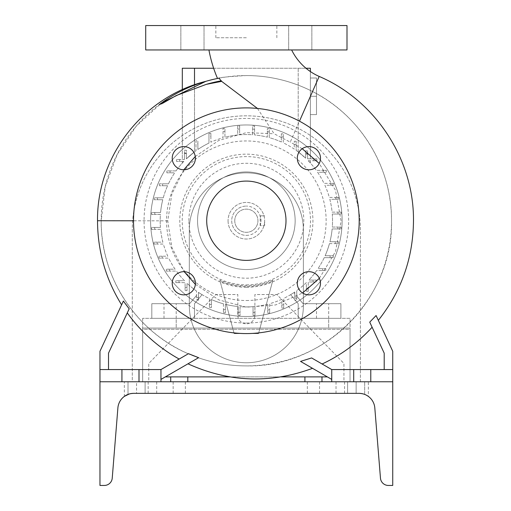 <?xml version="1.0" encoding="UTF-8"?>
<svg xmlns="http://www.w3.org/2000/svg" width="511" height="511" viewBox="0 0 511 511"><rect width="100%" height="100%" fill="white"/><g stroke="black" fill="none" stroke-linecap="round" stroke-linejoin="round"><path stroke-width="0.38" stroke-dasharray="2.56 1.92" d="M291.64 49.95L208.929 49.95L291.64 49.95M257.448 108.441L274.139 133.78L290.248 142.115L299.465 121.177M346.995 25.55L145.712 25.55M246.353 37.75L215.853 37.75L246.353 37.75M308.887 271.68A11.587 11.587 0 0 0 297.3 283.273A11.587 11.587 0 0 0 308.887 294.86A11.587 11.587 0 0 0 320.48 283.273A11.587 11.587 0 0 0 308.887 271.68M183.813 271.68A11.587 11.587 0 0 0 172.226 283.273A11.587 11.587 0 0 0 183.813 294.86A11.587 11.587 0 0 0 195.4 283.273A11.587 11.587 0 0 0 183.813 271.68M183.813 146.606A11.587 11.587 0 0 0 172.226 158.193A11.587 11.587 0 0 0 183.813 169.786A11.587 11.587 0 0 0 195.4 158.193A11.587 11.587 0 0 0 183.813 146.606M297.3 158.193A11.587 11.587 0 0 0 308.887 169.786A11.587 11.587 0 0 0 320.48 158.193A11.587 11.587 0 0 0 308.887 146.606A11.587 11.587 0 0 0 297.3 158.193M192.436 25.55L204.03 25.55L192.436 25.55M192.436 49.95L204.03 49.95L192.436 49.95M300.264 25.55L311.851 25.55L300.264 25.55M300.264 49.95L311.851 49.95L300.264 49.95M319.369 278.329L335.491 251.655L341.112 221.001L335.459 190.213L319.222 163.443M302.212 148.72L290.248 142.115M217.514 78.458C218.631 77.557 228.245 76.593 246.353 75.564A145.169 145.169 0 0 0 101.184 220.733A145.169 145.169 0 0 0 246.353 365.902A145.169 145.169 0 0 0 391.515 220.733A145.169 145.169 0 0 0 246.353 75.564C269.655 75.628 291.717 80.949 312.528 91.526C360.268 115.326 392.205 167.525 391.515 221.001C393.336 298.526 323.821 367.888 246.353 365.902C230.014 365.895 214.052 363.187 198.453 357.77L188.284 353.784C136.45 331.933 100.597 277.384 101.184 221.001L105.24 186.649L117.243 154.373L136.431 125.917L161.732 102.781M195.355 284.327L218.964 299.97L246.353 307.181L275.678 304.92L302.569 292.982M183.807 169.786L171.843 194.084L167.742 221.001L171.945 247.586L184.177 271.686M127.277 312.885L108.504 353.152L129.181 308.804L127.277 312.885L129.181 308.804L123.375 301.056L99.964 351.261L99.964 369.562L160.959 369.562L179.169 359.048A157.746 157.746 0 0 1 127.277 312.885L108.504 353.152L108.504 369.562L108.504 353.152L108.504 369.562L160.959 369.562L188.284 353.784L160.959 369.562L160.959 379.418L198.453 357.77M123.375 301.056C121.03 306.083 121.03 306.083 123.375 301.056M331.741 379.418L300.532 361.398C316.207 370.449 316.207 370.449 300.532 361.398C316.207 370.449 316.207 370.449 300.532 361.398L311.621 357.943L322.102 363.992L331.741 369.562L331.741 379.418L331.741 369.562L370.782 369.562L370.782 381.762L392.735 381.762L353.701 381.762L370.782 381.762L370.782 369.562L392.735 369.562L392.735 351.261L376.083 315.536C379.053 321.924 379.053 321.924 376.083 315.536C379.053 321.924 379.053 321.924 376.083 315.536L369.734 322.134L384.202 353.152L384.202 369.562L384.202 353.152L372.11 327.232A157.746 157.746 0 0 1 322.102 363.992L331.741 369.562L331.741 381.762L353.701 381.762L331.741 381.762M260.15 225.613L260.15 215.853L260.987 220.733L260.15 225.613L264.647 225.613L264.647 220.733A18.3 18.3 0 0 0 246.353 202.433A18.3 18.3 0 0 0 228.053 220.733A18.3 18.3 0 0 1 246.353 202.433A18.3 18.3 0 0 1 264.647 220.733L264.647 225.613L260.15 225.613M246.353 235.373A14.64 14.64 0 0 0 260.987 220.733A14.64 14.64 0 0 0 246.353 206.093A14.64 14.64 0 0 1 260.987 220.733A14.64 14.64 0 0 1 246.353 235.373A14.64 14.64 0 0 1 231.713 220.733A14.64 14.64 0 0 1 246.353 206.093A14.64 14.64 0 0 0 231.713 220.733A14.64 14.64 0 0 0 246.353 235.373M246.353 333.574A112.842 112.842 0 0 0 359.188 220.733A112.842 112.842 0 0 0 246.353 107.891A112.842 112.842 0 0 0 133.512 220.733A112.842 112.842 0 0 0 246.353 333.574A112.842 112.842 0 0 0 359.188 220.733A112.842 112.842 0 0 0 246.353 107.891A112.842 112.842 0 0 0 133.512 220.733A112.842 112.842 0 0 0 246.353 333.574A112.842 112.842 0 0 0 359.188 220.733A112.842 112.842 0 0 0 246.353 107.891A112.842 112.842 0 0 0 133.512 220.733A112.842 112.842 0 0 0 246.353 333.574M246.353 300.513A79.78 79.78 0 0 0 326.133 220.733A79.78 79.78 0 0 0 246.353 140.953A79.78 79.78 0 0 0 166.567 220.733A79.78 79.78 0 0 0 246.353 300.513M246.353 323.029A102.296 102.296 0 0 0 348.643 220.733A102.296 102.296 0 0 0 246.353 118.437A102.296 102.296 0 0 0 144.057 220.733A102.296 102.296 0 0 0 246.353 323.029M246.353 284.876A64.143 64.143 0 0 0 310.496 220.733A64.143 64.143 0 0 0 246.353 156.59A64.143 64.143 0 0 0 182.21 220.733A64.143 64.143 0 0 0 246.353 284.876M246.353 287.303A66.571 66.571 0 0 0 312.924 220.733A66.571 66.571 0 0 0 246.353 154.162A66.571 66.571 0 0 0 179.783 220.733A66.571 66.571 0 0 0 246.353 287.303M272.606 281.12L258.547 333.574L234.153 333.574L220.094 281.12A65.849 65.849 0 0 0 272.606 281.12L272.874 280.117A65.038 65.038 0 0 1 219.826 280.117L223.69 294.534L215.853 294.534L148.758 363.462L148.758 381.762L343.941 381.762L343.941 363.462L276.847 294.534L254.893 294.534L254.893 315.274A8.54 8.54 0 0 1 246.353 323.814A8.54 8.54 0 0 1 237.813 315.274L237.813 294.534L215.853 294.534L148.758 363.462L148.758 381.762L343.941 381.762L343.941 363.462L276.847 294.534L254.893 294.534L254.893 315.274A8.54 8.54 0 0 1 246.353 323.814A8.54 8.54 0 0 1 237.813 315.274L237.813 294.534L223.69 294.534L234.153 333.574L258.547 333.574L272.874 280.117M246.353 269.527A48.794 48.794 0 0 0 295.147 220.733A48.794 48.794 0 0 0 246.353 171.939A48.794 48.794 0 0 0 197.553 220.733A48.794 48.794 0 0 0 246.353 269.527A48.794 48.794 0 0 0 295.147 220.733A48.794 48.794 0 0 0 246.353 171.939A48.794 48.794 0 0 0 197.553 220.733A48.794 48.794 0 0 0 246.353 269.527M195.272 156.481L218.868 140.397L246.353 132.624L274.139 133.78M246.353 181.086A39.647 39.647 0 0 0 206.706 220.733A39.647 39.647 0 0 0 246.353 260.38A39.647 39.647 0 0 0 286 220.733A39.647 39.647 0 0 0 246.353 181.086M160.959 381.762L160.959 369.562L138.998 369.562L138.998 381.762L160.959 381.762L138.998 381.762L138.998 369.562L121.925 369.562L121.925 381.762L99.964 381.762L121.925 381.762L121.925 369.562L99.964 369.562L99.964 485.45L104.333 485.45A7.927 7.927 0 0 0 112.235 478.155L117.888 407.938A15.86 15.86 0 0 1 133.697 393.349L132.496 393.393M187.799 376.882L187.799 381.762M321.981 376.882L321.981 381.762M346.995 49.95L145.712 49.95M304.907 376.882L304.907 381.762M170.719 376.882L170.719 381.762M165.36 376.882L327.34 376.882M281.139 376.882L229.861 376.882M359.763 393.368L359.009 393.349A15.86 15.86 0 0 1 374.812 407.938L380.465 478.155A7.927 7.927 0 0 0 388.366 485.45L392.735 485.45L392.735 369.562L384.202 369.562L384.202 353.152L372.11 327.232M353.701 369.562L353.701 381.762M370.782 369.562L370.782 381.762M331.741 369.562L384.202 369.562L331.741 369.562L311.621 357.943M392.735 369.562L384.202 369.562M121.925 369.562L121.925 381.762M138.998 369.562L138.998 381.762M108.504 369.562L99.964 369.562M160.959 369.562L160.959 379.418M264.647 215.853L260.15 215.853L264.647 215.853M220.094 281.12L219.826 280.117M228.053 220.733A18.3 18.3 0 0 0 246.353 239.033A18.3 18.3 0 0 0 264.647 220.733A18.3 18.3 0 0 1 246.353 239.033A18.3 18.3 0 0 1 228.053 220.733M159.336 104.531C174.347 93.583 189.843 85.854 205.831 81.338M132.292 229.88L132.292 381.762L360.408 381.762L360.408 229.88A114.062 114.062 0 0 0 246.353 115.825A114.062 114.062 0 0 0 132.292 229.88L132.292 381.762L360.408 381.762L360.408 229.88A114.062 114.062 0 0 0 246.353 115.825A114.062 114.062 0 0 0 132.292 229.88M189.319 305.719A57.028 57.028 0 0 0 246.353 362.746A57.028 57.028 0 0 0 303.381 305.719L303.381 229.88A57.028 57.028 0 0 0 246.353 172.852A57.028 57.028 0 0 0 189.319 229.88L189.319 305.719A57.028 57.028 0 0 0 246.353 362.746A57.028 57.028 0 0 0 303.381 305.719L303.381 229.88A57.028 57.028 0 0 0 246.353 172.852A57.028 57.028 0 0 0 189.319 229.88L189.319 305.719L189.319 229.88A57.028 57.028 0 0 1 246.353 172.852A57.028 57.028 0 0 1 303.381 229.88L303.381 305.719A57.028 57.028 0 0 1 246.353 362.746A57.028 57.028 0 0 1 189.319 305.719A57.028 57.028 0 0 0 246.353 362.746A57.028 57.028 0 0 0 303.381 305.719L303.381 229.88A57.028 57.028 0 0 0 246.353 172.852A57.028 57.028 0 0 0 189.319 229.88L189.319 305.719M234.76 220.733A11.587 11.587 0 0 1 246.353 209.146A11.587 11.587 0 0 1 257.94 220.733A11.587 11.587 0 0 1 246.353 232.32A11.587 11.587 0 0 1 234.76 220.733A11.587 11.587 0 0 1 246.353 209.146A11.587 11.587 0 0 1 257.94 220.733A11.587 11.587 0 0 1 246.353 232.32A11.587 11.587 0 0 1 234.76 220.733M188.891 220.733A57.456 57.456 0 0 1 246.353 163.277A57.456 57.456 0 0 1 303.809 220.733A57.456 57.456 0 0 1 246.353 278.188A57.456 57.456 0 0 1 188.891 220.733M150.592 220.733A95.761 95.761 0 0 1 246.353 124.971A95.761 95.761 0 0 1 342.115 220.733A95.761 95.761 0 0 1 246.353 316.494A95.761 95.761 0 0 1 150.592 220.733A95.761 95.761 0 0 1 246.353 124.971A95.761 95.761 0 0 1 342.115 220.733A95.761 95.761 0 0 1 246.353 316.494A95.761 95.761 0 0 1 150.592 220.733A95.761 95.761 0 0 1 246.353 124.971A95.761 95.761 0 0 1 342.115 220.733A95.761 95.761 0 0 1 246.353 316.494A95.761 95.761 0 0 1 194.506 140.218A95.761 95.761 0 0 1 342.115 220.733A95.761 95.761 0 0 1 246.353 316.494A95.761 95.761 0 0 1 150.592 220.733M160.428 227.433A86.187 86.187 0 0 1 160.397 214.422L154.788 214.422L160.397 214.422A86.187 86.187 0 0 0 160.428 227.433L154.705 227.433L160.428 227.433M322.594 318.327L316.494 318.327L328.694 318.327L316.494 318.327L328.694 318.327L328.694 328.081L316.494 328.081L328.694 328.081L316.494 328.081L328.694 328.081L328.694 318.327L322.594 318.327M322.594 303.687L316.494 303.687L322.594 303.687M170.106 318.327L164.005 318.327L176.206 318.327L164.005 318.327L176.206 318.327L176.206 328.081L164.005 328.081L176.206 328.081L164.005 328.081L176.206 328.081L176.206 318.327L170.106 318.327M170.106 303.687L164.005 303.687L170.106 303.687M202.069 294.675L194.506 303.687L194.506 318.327L151.812 318.327L151.812 303.687L189.626 303.687L196.524 295.467L189.626 303.687L151.812 303.687L151.812 318.327L194.506 318.327L194.506 303.687L202.069 294.675A86.187 86.187 0 0 1 198.875 292.662A86.187 86.187 0 0 0 202.069 294.675M198.44 297.664L198.44 292.375A86.187 86.187 0 0 0 209.433 298.609L209.433 304.499L209.433 298.609A86.187 86.187 0 0 1 198.44 292.375L198.44 297.019L196.524 297.019L196.524 291.053L196.524 297.019L198.44 297.019L198.44 300.206L197.425 300.206L198.44 300.206L198.44 293.18L198.875 292.662L198.44 293.18L198.44 297.664L196.524 297.664L196.524 295.467L196.524 297.664M198.089 299.42L196.524 299.42M295.051 299.938L298.194 303.687L298.194 318.327L340.894 318.327L340.894 303.687L303.074 303.687L296.725 296.118L296.725 299.938L295.051 299.938L295.716 300.73L290.631 294.675L298.194 303.687L298.194 318.327L340.894 318.327L340.894 303.687L303.074 303.687L296.725 296.118L296.725 298.188L294.809 298.188L294.809 293.831L293.825 292.662L294.809 293.831L294.809 298.188M290.631 294.675A86.187 86.187 0 0 0 293.825 292.662A86.187 86.187 0 0 1 290.631 294.675M296.725 299.938L296.725 290.663L296.725 297.536L294.809 297.536L294.809 292.005L294.809 297.536L296.725 297.536L296.725 298.188M294.809 292.005A86.187 86.187 0 0 1 283.739 298.386L283.739 304.882L283.739 298.386A86.187 86.187 0 0 0 294.809 292.005M310.394 114.605L310.394 78.004L310.394 114.605L310.394 96.304L310.394 114.605L316.494 114.605L316.494 96.304L310.394 96.304L310.394 78.004L310.394 96.304L316.494 96.304L316.494 78.004L310.394 78.004L316.494 78.004L316.494 114.605L310.394 114.605L316.494 114.605L316.494 96.304L310.394 96.304L316.494 96.304L316.494 78.004L310.394 78.004L316.494 78.004L316.494 114.605L310.394 114.605M310.394 71.566L310.394 158.832L307.603 158.832L307.603 154.047L307.603 158.832L313.677 158.832L307.603 158.832L307.603 153.658L305.687 153.824L305.687 158.225L298.194 151.888L305.687 158.225L305.687 150.854L307.603 150.854L307.603 158.832L310.394 158.832L310.394 68.244L182.306 68.244L182.306 159.483L184.452 159.483L179.668 159.483L184.452 159.483L184.452 153.409L184.452 159.483L182.306 159.483L182.306 89.61M253.047 306.657A86.187 86.187 0 0 1 240.042 306.689L240.042 312.298L240.042 306.689A86.187 86.187 0 0 0 253.047 306.657L253.047 312.374L253.047 306.657M196.524 291.053A86.187 86.187 0 0 1 187.013 283.241L187.013 287.418L187.013 283.241A86.187 86.187 0 0 0 196.524 291.053M213.643 68.244L298.194 68.244L298.194 151.888A86.187 86.187 0 0 0 296.176 150.413L296.176 141.26L294.259 141.26L296.176 141.26L296.176 150.413A86.187 86.187 0 0 1 305.687 158.225L305.687 153.824M283.266 136.967L283.266 133.773L281.35 133.773L281.35 141.975A86.187 86.187 0 0 0 269.259 137.651L269.259 128.631L267.342 128.631L267.342 137.146A86.187 86.187 0 0 0 254.574 134.942L254.574 125.974L252.658 125.974L252.658 134.776A86.187 86.187 0 0 0 239.653 134.808L239.653 125.898L237.736 125.898L237.736 134.981A86.187 86.187 0 0 0 224.942 137.248L224.942 128.395L223.026 128.395L224.942 128.395L224.942 137.248A86.187 86.187 0 0 1 237.736 134.981L237.736 125.898L239.653 125.898L239.653 134.808A86.187 86.187 0 0 1 252.658 134.776L252.658 125.974L254.574 125.974L254.574 134.942A86.187 86.187 0 0 1 267.342 137.146L267.342 128.631L269.259 128.631L269.259 137.651A86.187 86.187 0 0 1 281.35 141.975L281.35 133.773L283.266 133.773L283.266 142.856A86.187 86.187 0 0 1 294.259 149.091L294.259 141.26L294.259 149.091A86.187 86.187 0 0 0 283.266 142.856L283.266 136.967L281.35 136.967M324.9 185.263A86.187 86.187 0 0 1 329.32 197.406L335.497 197.406L329.32 197.406A86.187 86.187 0 0 0 324.9 185.263L330.502 185.263L324.9 185.263M329.435 243.645A86.187 86.187 0 0 1 325.111 255.736L330.119 255.736L325.111 255.736A86.187 86.187 0 0 0 329.435 243.645L335.261 243.645L329.435 243.645M308.235 160.748A86.187 86.187 0 0 1 316.283 170.361L323.156 170.361L316.283 170.361A86.187 86.187 0 0 0 308.235 160.748L310.394 163.06L308.235 160.748L313.677 160.748L308.235 160.748L310.394 160.748L310.394 163.06L310.394 160.748L308.235 160.748M316.673 270.562A86.187 86.187 0 0 1 308.855 280.073L313.039 280.073L308.855 280.073A86.187 86.187 0 0 0 316.673 270.562L322.633 270.562L316.673 270.562M175.081 269.188A86.187 86.187 0 0 1 168.694 258.119L162.198 258.119L168.694 258.119A86.187 86.187 0 0 0 175.081 269.188L169.55 269.188L175.081 269.188M160.556 212.506A86.187 86.187 0 0 1 162.76 199.737L157.439 199.737L162.76 199.737A86.187 86.187 0 0 0 160.556 212.506L154.788 212.506L160.556 212.506M194.506 84.756L194.506 151.888A86.187 86.187 0 0 0 186.368 158.851L186.368 153.134L184.452 153.409L184.452 150.215L186.368 150.215L186.368 158.851L186.368 153.409L186.368 158.851L194.506 151.888L186.368 158.851A86.187 86.187 0 0 1 195.975 150.802L195.975 140.736L197.891 140.736L197.891 149.461A86.187 86.187 0 0 1 208.967 143.08L208.967 133.39L210.883 133.39L210.883 142.186A86.187 86.187 0 0 1 223.026 137.766L223.026 128.395L223.026 137.766A86.187 86.187 0 0 0 210.883 142.186L210.883 136.584L208.967 136.584M194.506 68.244L194.506 151.888A86.187 86.187 0 0 1 195.975 150.802L195.975 140.736L197.891 140.736L197.891 143.93L195.975 143.93M167.8 256.203A86.187 86.187 0 0 1 163.379 244.06L157.203 244.06L163.379 244.06A86.187 86.187 0 0 0 167.8 256.203L162.198 256.203L167.8 256.203M197.891 143.93L197.891 149.461A86.187 86.187 0 0 1 208.967 143.08L208.967 133.39L210.883 133.39L210.883 136.584M306.338 282.621A86.187 86.187 0 0 1 296.725 290.663A86.187 86.187 0 0 0 306.338 282.621L306.338 288.057L306.338 282.621M332.144 228.96A86.187 86.187 0 0 1 329.94 241.729L335.261 241.729L329.94 241.729A86.187 86.187 0 0 0 332.144 228.96L337.918 228.96L332.144 228.96M317.625 172.277A86.187 86.187 0 0 1 324.006 183.347L330.502 183.347L324.006 183.347A86.187 86.187 0 0 0 317.625 172.277L323.156 172.277L317.625 172.277M267.758 304.217A86.187 86.187 0 0 1 254.963 306.485L254.963 312.374L254.963 306.485A86.187 86.187 0 0 0 267.758 304.217L267.758 309.877L267.758 304.217M324.23 257.653A86.187 86.187 0 0 1 317.989 268.645L322.633 268.645L317.989 268.645A86.187 86.187 0 0 0 324.23 257.653L330.119 257.653L324.23 257.653M329.838 199.322A86.187 86.187 0 0 1 332.105 212.122L337.995 212.122L332.105 212.122A86.187 86.187 0 0 0 329.838 199.322L335.497 199.322L329.838 199.322M238.126 306.523A86.187 86.187 0 0 1 225.357 304.32L225.357 309.647L225.357 304.32A86.187 86.187 0 0 0 238.126 306.523L238.126 312.298L238.126 306.523M168.47 183.819A86.187 86.187 0 0 1 174.711 172.82L170.067 172.82L174.711 172.82A86.187 86.187 0 0 0 168.47 183.819L162.581 183.819L168.47 183.819M162.868 242.144A86.187 86.187 0 0 1 160.595 229.343L154.705 229.343L160.595 229.343A86.187 86.187 0 0 0 162.868 242.144L157.203 242.144L162.868 242.144M281.823 299.28A86.187 86.187 0 0 1 269.674 303.7L269.674 309.877L269.674 303.7A86.187 86.187 0 0 0 281.823 299.28L281.823 304.882L281.823 299.28M223.441 303.815A86.187 86.187 0 0 1 211.35 299.491L211.35 304.499L211.35 299.491A86.187 86.187 0 0 0 223.441 303.815L223.441 309.647L223.441 303.815M332.278 214.039A86.187 86.187 0 0 1 332.303 227.044L337.918 227.044L332.303 227.044A86.187 86.187 0 0 0 332.278 214.039L337.995 214.039L332.278 214.039M305.987 68.244L298.194 68.244L298.194 151.888A86.187 86.187 0 0 1 305.687 158.225L305.687 150.854L307.603 150.854L307.603 154.047L305.687 154.047L307.603 154.047L307.603 153.658M176.027 170.904A86.187 86.187 0 0 1 183.845 161.399L182.306 163.06L183.845 161.399L179.668 161.399L183.845 161.399L182.306 161.399L182.306 163.06L182.306 161.399L183.845 161.399A86.187 86.187 0 0 0 176.027 170.904L170.067 170.904L176.027 170.904M184.465 280.718A86.187 86.187 0 0 1 176.416 271.105L169.55 271.105L176.416 271.105A86.187 86.187 0 0 0 184.465 280.718L179.022 280.718L184.465 280.718M313.677 160.748L313.677 158.832L316.871 158.832L313.677 158.832L313.677 160.748L316.871 160.748L313.677 160.748M179.668 159.483L179.668 161.399L176.474 161.399L179.668 161.399L179.668 159.483L176.474 159.483L176.474 161.399L176.474 159.483L179.668 159.483M170.067 170.904L170.067 172.82L166.873 172.82L170.067 172.82L170.067 170.904L166.873 170.904L166.873 172.82L166.873 170.904L170.067 170.904M162.581 183.819L162.581 185.729L167.595 185.729L159.394 185.729L162.581 185.729L162.581 183.819L159.394 183.819L159.394 185.729L159.394 183.819L162.581 183.819M163.264 197.821A86.187 86.187 0 0 1 167.595 185.729A86.187 86.187 0 0 0 163.264 197.821L157.439 197.821L163.264 197.821M157.439 197.821L157.439 199.737L154.245 199.737L157.439 199.737L157.439 197.821L154.245 197.821L154.245 199.737L154.245 197.821L157.439 197.821M154.788 212.506L154.788 214.422L151.595 214.422L154.788 214.422L154.788 212.506L151.595 212.506L151.595 214.422L151.595 212.506L154.788 212.506M154.705 227.433L154.705 229.343L151.518 229.343L154.705 229.343L154.705 227.433L151.518 227.433L151.518 229.343L151.518 227.433L154.705 227.433M157.203 242.144L157.203 244.06L154.009 244.06L157.203 244.06L157.203 242.144L154.009 242.144L154.009 244.06L154.009 242.144L157.203 242.144M162.198 256.203L162.198 258.119L159.01 258.119L162.198 258.119L162.198 256.203L159.01 256.203L159.01 258.119L159.01 256.203L162.198 256.203M169.55 269.188L169.55 271.105L166.356 271.105L169.55 271.105L169.55 269.188L166.356 269.188L166.356 271.105L166.356 269.188L169.55 269.188M179.022 280.718L179.022 282.634L185.097 282.634L185.097 287.418L185.097 282.634L175.835 282.634L179.022 282.634L179.022 280.718L175.835 280.718L179.022 280.718M185.097 287.418L187.013 287.418L187.013 290.612L187.013 287.418L185.097 287.418L185.097 290.612L187.013 290.612L185.097 290.612L185.097 287.418M209.433 304.499L211.35 304.499L211.35 307.692L211.35 304.499L209.433 304.499L209.433 307.692L211.35 307.692L209.433 307.692L209.433 304.499M223.441 309.647L225.357 309.647L225.357 312.841L225.357 309.647L223.441 309.647L223.441 312.841L225.357 312.841L223.441 312.841L223.441 309.647M238.126 312.298L240.042 312.298L240.042 315.491L240.042 312.298L238.126 312.298L238.126 315.491L240.042 315.491L238.126 315.491L238.126 312.298M253.047 312.374L254.963 312.374L254.963 315.568L254.963 312.374L253.047 312.374L253.047 315.568L254.963 315.568L253.047 315.568L253.047 312.374M267.758 309.877L269.674 309.877L269.674 313.071L269.674 309.877L267.758 309.877L267.758 313.071L269.674 313.071L267.758 313.071L267.758 309.877M281.823 304.882L283.739 304.882L283.739 308.076L283.739 304.882L281.823 304.882L281.823 308.076L283.739 308.076L281.823 308.076L281.823 304.882M306.338 288.057L308.248 288.057L308.248 281.983L313.039 281.983L308.248 281.983L308.248 291.251L308.248 288.057L306.338 288.057L306.338 291.251L306.338 288.057M313.039 281.983L313.039 280.073L316.226 280.073L313.039 280.073L313.039 281.983L316.226 281.983L316.226 280.073L316.226 281.983L313.039 281.983M322.633 270.562L322.633 268.645L325.826 268.645L322.633 268.645L322.633 270.562L325.826 270.562L325.826 268.645L325.826 270.562L322.633 270.562M330.119 257.653L330.119 255.736L333.313 255.736L330.119 255.736L330.119 257.653L333.313 257.653L333.313 255.736L333.313 257.653L330.119 257.653M335.261 243.645L335.261 241.729L338.454 241.729L335.261 241.729L335.261 243.645L338.454 243.645L338.454 241.729L338.454 243.645L335.261 243.645M337.918 228.96L337.918 227.044L341.105 227.044L337.918 227.044L337.918 228.96L341.105 228.96L341.105 227.044L341.105 228.96L337.918 228.96M337.995 214.039L337.995 212.122L341.188 212.122L337.995 212.122L337.995 214.039L341.188 214.039L341.188 212.122L341.188 214.039L337.995 214.039M335.497 199.322L335.497 197.406L338.691 197.406L335.497 197.406L335.497 199.322L338.691 199.322L338.691 197.406L338.691 199.322L335.497 199.322M330.502 185.263L330.502 183.347L333.696 183.347L330.502 183.347L330.502 185.263L333.696 185.263L333.696 183.347L333.696 185.263L330.502 185.263M323.156 172.277L323.156 170.361L326.344 170.361L323.156 170.361L323.156 172.277L326.344 172.277L326.344 170.361L326.344 172.277L323.156 172.277M186.368 153.409L184.452 153.409L184.452 152.942L184.452 159.483L184.452 150.215L186.368 150.215L186.368 153.409M224.942 131.589L223.026 131.589M239.653 129.091L237.736 129.091M254.574 129.168L252.658 129.168M269.259 131.819L267.342 131.819M296.176 144.447L294.259 144.447M186.368 153.134L184.452 152.942M316.871 160.748L316.871 158.832L316.871 160.748M175.835 280.718L175.835 282.634L175.835 280.718M294.809 300.73L295.716 300.73L294.809 300.73M306.338 291.251L308.248 291.251L306.338 291.251M350.041 318.327L142.658 318.327L350.041 318.327L350.041 328.081L142.658 328.081L350.041 328.081L350.041 381.762L350.041 318.327M142.658 381.762L142.658 328.081L142.658 381.762L142.658 329.301L142.658 381.762L350.041 381.762L142.658 381.762L350.041 381.762L350.041 329.301L350.041 381.762L142.658 381.762M350.041 329.301L350.041 328.081L350.041 329.301L142.658 329.301L142.658 328.081L142.658 329.301L350.041 329.301M142.658 318.327L142.658 328.081L142.658 318.327M176.206 318.327L176.206 303.687L176.206 318.327M164.005 318.327L164.005 303.687L164.005 318.327M328.694 318.327L328.694 303.687L328.694 318.327M316.494 318.327L316.494 303.687L316.494 318.327M130.458 381.762L124.358 381.762L130.458 381.762M129.257 393.981L130.458 393.681C122.627 396.823 122.627 396.823 130.458 393.681L127.028 394.818M126.185 395.239L124.358 396.383L125.444 395.667L124.358 396.383L124.358 381.762M127.092 394.786L128.12 394.358M363.455 393.987L360.37 393.406L363.474 393.994M362.242 381.762L356.141 381.762L362.242 381.762M359.757 393.368L361.092 393.483M179.259 393.349L173.159 393.349L179.259 393.349M133.409 393.349L133.697 393.349C126.274 394.505 126.274 394.505 133.697 393.349C126.274 394.505 126.274 394.505 133.697 393.349L359.009 393.349C366.425 394.505 366.425 394.505 359.009 393.349L356.141 393.349L359.009 393.349C366.425 394.505 366.425 394.505 359.009 393.349L363.691 394.058M361.826 393.598L360.37 393.406M313.447 381.762L307.347 381.762L313.447 381.762M313.447 393.349L307.347 393.349L313.447 393.349M152.419 381.762L156.692 381.762L152.419 381.762M152.419 393.349L156.692 393.349L152.419 393.349M340.281 381.762L344.555 381.762L340.281 381.762M340.281 393.349L344.555 393.349L340.281 393.349M131.078 393.566L128.018 394.396L128.018 381.762L128.018 394.396M356.141 393.349L347.601 393.349L359.009 393.349L356.141 393.349L359.009 393.349L356.141 393.349L356.141 381.762L347.601 381.762L364.682 381.762L356.141 381.762L364.682 381.762L356.141 381.762L356.141 393.349L356.141 381.762M366.534 395.246L368.342 396.383L366.528 395.246L368.342 396.383L368.342 381.762M366.521 395.239L365.62 394.792M364.273 394.249L364.682 394.396L364.682 381.762L364.682 394.396M130.458 393.681L132.279 393.413M132.355 393.406L131.359 393.521M133.697 393.349L131.301 393.527L133.697 393.349M136.558 381.762L145.098 381.762L136.558 381.762L145.098 381.762L136.558 381.762L136.558 393.349M392.735 381.762L99.964 381.762M319.177 76.426L312.528 91.526M97.524 220.733L101.184 220.739M167.742 220.848L133.512 220.79M142.658 328.081L350.041 328.081L142.658 328.081M215.853 37.75L215.853 25.55M180.849 49.95L180.849 25.55L180.849 49.95M288.677 49.95L288.677 25.55L288.677 49.95M311.851 49.95L311.851 25.55L311.851 49.95M204.03 49.95L204.03 25.55L204.03 49.95M276.847 37.75L276.847 25.55M173.159 393.349L173.159 381.762M307.347 393.349L307.347 381.762M148.152 393.349L148.152 381.762M336.014 393.349L336.014 381.762M347.601 381.762L347.601 393.349L347.601 381.762M145.098 381.762L145.098 393.349L145.098 381.762M344.555 393.349L344.555 381.762M156.692 393.349L156.692 381.762M319.547 393.349L319.547 381.762M185.359 393.349L185.359 381.762"/><path stroke-width="0.77" d="M208.929 49.95A134.885 134.885 0 0 0 217.514 78.458L218.919 78.183A145.169 145.169 0 0 0 159.336 104.531L162.147 103.58L176.167 95.57L206.335 84.341L221.665 81.364L218.919 78.183M221.665 81.364L257.448 108.441M291.64 49.95A55.59 55.59 0 0 0 319.177 76.426L299.465 121.177M308.887 271.68A11.587 11.587 0 0 0 297.3 283.273A11.587 11.587 0 0 0 308.887 294.86A11.587 11.587 0 0 0 320.48 283.273A11.587 11.587 0 0 0 308.887 271.68M183.813 271.68A11.587 11.587 0 0 0 172.226 283.273A11.587 11.587 0 0 0 183.813 294.86A11.587 11.587 0 0 0 195.4 283.273A11.587 11.587 0 0 0 183.813 271.68M183.813 146.606A11.587 11.587 0 0 0 172.226 158.193A11.587 11.587 0 0 0 183.813 169.786A11.587 11.587 0 0 0 195.4 158.193A11.587 11.587 0 0 0 183.813 146.606M297.3 158.193A11.587 11.587 0 0 0 308.887 169.786A11.587 11.587 0 0 0 320.48 158.193A11.587 11.587 0 0 0 308.887 146.606A11.587 11.587 0 0 0 297.3 158.193M319.222 163.443L302.212 148.72M302.569 292.982L319.369 278.329M184.177 271.686L195.355 284.327M108.504 369.562L108.504 353.152L129.181 308.804L123.375 301.056C121.03 306.083 121.03 306.083 123.375 301.056L99.964 351.261L99.964 369.562L121.925 369.562L121.925 381.762M160.959 379.418L198.619 357.674L188.47 353.676L179.169 359.048A157.746 157.746 0 0 1 127.277 312.885M331.741 379.418L300.532 361.398L311.621 357.943L322.102 363.992A157.746 157.746 0 0 0 372.11 327.232M384.202 369.562L384.202 353.152L369.734 322.134L376.083 315.536L392.735 351.261L392.735 381.762L99.964 381.762L99.964 485.45L104.333 485.45A7.927 7.927 0 0 0 112.235 478.155L117.888 407.938A15.86 15.86 0 0 1 133.697 393.349C126.274 394.505 126.274 394.505 133.697 393.349L359.009 393.349C366.425 394.505 366.425 394.505 359.009 393.349A15.86 15.86 0 0 1 374.812 407.938L380.465 478.155A7.927 7.927 0 0 0 388.366 485.45L392.735 485.45L392.735 381.762M133.512 220.79L97.524 220.733C96.771 156.302 142.991 96.918 205.831 81.338L161.732 102.781M246.353 333.574A112.842 112.842 0 0 0 359.188 220.733A112.842 112.842 0 0 0 246.353 107.891A112.842 112.842 0 0 0 133.512 220.733A112.842 112.842 0 0 0 246.353 333.574M246.353 181.086A39.647 39.647 0 0 0 206.706 220.733A39.647 39.647 0 0 0 246.353 260.38A39.647 39.647 0 0 0 286 220.733A39.647 39.647 0 0 0 246.353 181.086M121.925 369.562L160.959 369.562L160.959 381.762M331.741 381.762L331.741 369.562L392.735 369.562M170.719 381.762L170.719 376.882L187.799 376.882L187.799 381.762M327.34 376.882L281.139 376.882M246.353 49.95L346.995 49.95L346.995 25.55L145.712 25.55L145.712 49.95L246.353 49.95M304.907 381.762L304.907 376.882M321.981 376.882L321.981 381.762M170.719 376.882L165.36 376.882M229.861 376.882L187.799 376.882M370.782 369.562L370.782 381.762M353.701 369.562L353.701 381.762M331.741 369.562L311.621 357.943M99.964 369.562L99.964 381.762M138.998 369.562L138.998 381.762M188.47 353.676L160.959 369.562M183.807 169.786L195.272 156.481M305.987 68.244L310.394 68.244L310.394 71.566M213.643 68.244L182.306 68.244L182.306 89.61M128.12 394.358L127.092 394.786M361.092 393.483L362.197 393.674M127.028 394.818L126.185 395.239M363.474 393.994L361.826 393.598M360.37 393.406L359.009 393.349M129.257 393.981L124.358 396.383M130.458 393.681L131.301 393.527L130.458 393.681C122.627 396.823 122.627 396.823 130.458 393.681L131.359 393.521M132.496 393.393L131.078 393.566M362.254 393.687L363.455 393.987M365.62 394.792L366.534 395.246M368.342 396.383L366.521 395.239M363.691 394.058L364.273 394.249M132.279 393.413L133.697 393.349M133.409 393.349L132.355 393.406M221.359 80.802A142.141 142.141 0 0 0 206.335 84.341M194.506 68.244L194.506 84.756M378.325 320.352C401.397 291.251 413.118 258.132 413.476 221.001C414.204 159.745 375.528 100.45 319.177 76.426M97.524 220.733L97.524 221.001C97.69 251.208 105.72 279.153 121.612 304.843M187.984 363.819C228.877 382.356 270.396 383.857 312.521 368.322"/></g></svg>
